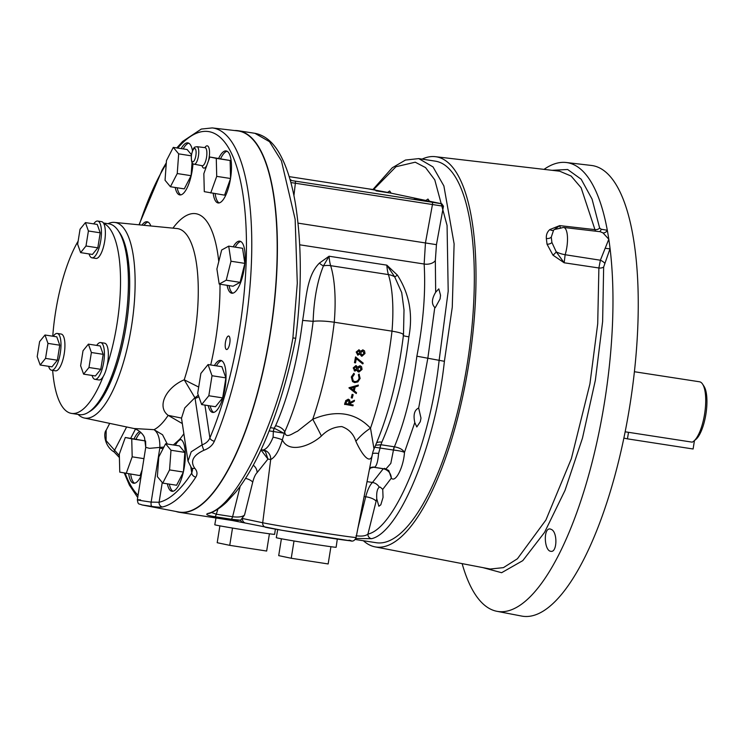 <?xml version="1.0" encoding="UTF-8"?>
<svg xmlns="http://www.w3.org/2000/svg" width="744" height="744" viewBox="0 0 744 744"><rect width="100%" height="100%" fill="white"/><g stroke="black" fill="none" stroke-linecap="round" stroke-linejoin="round"><path stroke-width="1.12" d="M418.695 158.593L435.287 161.15A193.049 62.533 98.8 0 1 467.632 361.482A193.049 62.533 98.8 0 1 376.38 542.739L355.093 539.456M245.567 478.355A8.779 3.069 14 0 1 252.709 482.205C253.899 477.555 255.369 474.347 257.126 472.579L267.952 459.067L270.695 459.56L262.706 522.753A48.583 0.8 9.1 0 0 315.865 531.802A48.583 0.8 9.1 0 0 356.097 537.447L372.484 453.793C370.568 466.144 361.882 454.538 355.874 441.322C353.605 434.059 348.908 429.139 341.803 426.582C334.047 426.861 327.239 429.995 321.408 436.003C309.82 446.474 288.719 453.514 282.339 439.871C279.186 450.548 275.308 457.114 270.695 459.56A8.779 8.221 72.4 0 0 263.329 449.962C266.901 448.837 270.156 444.577 273.094 437.184L273.355 431.52A4.213 1.367 98.8 0 1 274.183 428.246L275.587 425.754A144.615 46.844 -81.2 0 0 302.631 320.413C306.249 299.33 306.398 275.968 319.427 263.088L329.071 256.224L323.454 265.859C317.335 280.981 313.894 299.479 313.131 321.334C318.32 320.673 325.351 320.971 334.242 322.236L391.995 331.154C400.43 332.559 404.169 333.926 403.22 335.246C402.764 335.646 404.652 336.176 408.875 336.818A144.615 46.844 98.8 0 1 381.83 442.159L380.947 444.726A4.213 1.367 -81.2 0 0 380.119 448L378.566 453.468C377.971 461.215 376.687 465.781 374.734 467.158L373.758 467.223M370.875 467.548L369.424 469.501M357.966 527.887L365.713 496.778C367.564 489.859 369.815 485.097 372.465 482.465L383.262 468.748A4.213 1.367 98.8 0 1 383.29 468.701M414.799 422.555L416.807 426.954L420.286 421.699L420.983 418.109L418.677 408.01C414.408 410 413.115 414.854 414.799 422.555L404.476 452.399C403.583 467.213 395.408 483.219 391.353 478.122L382.742 489.375L383.048 497.392L380.816 504.813L378.873 506.236L376.771 498.871C376.362 492.761 377.199 488.864 379.282 487.199L380.268 487.134L382.742 489.375M356.004 535.782C361.844 536.498 365.825 535.94 367.927 534.099C395.166 528.24 430.488 442.085 439.118 360.422L448.195 291.22L447.07 225.478L434.775 179.871L425.549 167.586L415.236 162.201L395.966 166.73L373.553 189.618M384.481 468.311L385.829 469.092L390.814 463.4L393.455 450.064A4.213 1.367 98.8 0 1 394.283 446.791L394.404 446.8C404.903 421.364 412.39 391.167 416.873 356.199L444.401 361.305C435.491 444.735 399.342 532.704 371.507 538.693L355.762 538.451M244.525 515.053L240.6 520.214L231.077 519.21A4.213 1.367 -81.2 0 0 232.602 516.736C238.443 517.452 242.423 516.885 244.525 515.053L252.709 482.205M375.181 189.822L368.354 188.846A2.102 0.679 -81.2 0 0 368.345 188.846L387.568 192.417L375.999 190.836L391.13 193.17L389.642 190.994L387.568 192.417M391.13 193.17L425.894 200.471L414.334 198.881L429.455 201.215L427.967 199.039L425.894 200.471M429.455 201.215L441.843 203.819L443.461 206.237L290.867 182.531M434.784 307.439L435.277 307.653L440.076 298.902L440.541 295.256L438.811 288.877L435.677 292.215C431.678 298.939 431.381 304.017 434.784 307.439L427.865 358.059L418.677 408.01M416.873 356.199C423.373 322.478 425.791 291.75 424.145 264.018L425.466 242.814L432.478 204.386A2.102 0.679 98.8 0 0 432.134 202.238L441.843 203.819M302.631 320.413L313.131 321.334A151.869 49.197 98.8 0 1 284.738 431.883C285.649 439.555 293.062 432.896 297.451 431.297L312.75 419.253C336.242 409.498 355.493 412.474 370.512 428.172L374 448.93C388.322 416.147 398.152 378.119 403.481 334.847L404.011 309.876L401.714 292.606L394.692 276.861L386.834 265.143L397.398 275.122C409.265 293.555 413.087 314.117 408.875 336.818M245.771 523.125L231.551 520.354M372.911 189.525L392.218 167.809L405.471 160.053L418.742 158.602L433.008 166.926L443.88 185.935L454.11 243.837L452.268 307.179L444.401 361.305M175.956 511.472A193.049 62.533 -81.2 0 0 179.462 512.337A193.049 62.533 -81.2 0 0 270.193 334.409A193.049 62.533 -81.2 0 0 239.447 130.944A193.049 62.533 -81.2 0 0 238.368 130.749A193.049 62.533 -81.2 0 0 234.555 130.525M231.077 519.21L214.756 516.689C207.446 515.527 205.167 514.439 207.929 513.434C236.508 507.566 278.647 420.527 292.904 337.916L297.293 283.25L295.145 219.294L281.427 160.853L269.514 141.685L254.913 133.306L238.368 130.749M179.462 512.337L232.63 520.549L240.6 520.214A4.213 3.85 101.2 0 0 243.362 522.651L243.362 522.651A4.213 3.85 101.2 0 0 243.521 522.679M290.086 179.704L290.932 179.825L290.048 179.592M261.023 449.822L263.329 449.962M373.014 467.167L383.309 468.757C388.21 470.003 390.888 473.119 391.353 478.122L388.796 470.506L385.829 469.092L373.814 467.232L369.675 468.209M345.728 400.607L345.235 402.82L345.728 400.607L348.294 399.175L349.68 400.095M349.671 402.56L354.507 400.272A167.075 54.117 98.8 0 1 354.218 401.314L349.55 403.88A167.075 54.117 98.8 0 1 349.401 404.411L353.186 404.996L349.466 404.159M345.067 402.541A166.377 53.894 98.8 0 1 344.574 404.252L352.954 405.806A167.075 54.117 98.8 0 0 353.186 404.996M352.117 394.357L353.14 394.729A167.075 54.117 98.8 0 1 352.256 398.068L351.233 397.687A166.377 53.894 98.8 0 0 352.117 394.357L353.14 394.729M358.376 385.076L348.983 387.754A166.377 53.894 98.8 0 1 348.955 387.857L349.141 388.08A167.075 54.117 98.8 0 0 349.168 387.968L358.376 385.076A167.075 54.117 98.8 0 1 358.152 386.024L355.204 386.945A167.075 54.117 98.8 0 1 354.237 390.879L356.525 392.637A167.075 54.117 98.8 0 1 356.283 393.567L349.141 388.08M354.051 390.656L356.525 392.637M353.158 380.863L354.721 381.56C357.018 381.616 358.469 380.472 359.082 378.119L358.413 374.734L359.054 374.093L360.124 378.436L357.845 381.923L354.665 382.602L352.61 381.626L351.298 376.948L353.865 373.283L354.404 374.241L352.331 377.282L353.251 380.956L354.721 381.56M352.517 381.523L351.298 376.948M357.325 367.173L359.854 365.76L360.673 366.048L361.621 366.839L362.04 369.424L358.859 372.139L356.99 370.01L354.972 371.089L354.2 370.735M354.972 371.089L353.419 368.038L356.078 365.723L357.538 367.303L359.854 365.76L361.417 366.718M357.892 371.721L356.86 370.177M354.767 370.949L353.214 367.908L355.874 365.592L356.534 365.853M362.756 363.918L356.32 358.627A167.075 54.117 98.8 0 1 355.52 362.895L354.469 362.654A166.377 53.894 98.8 0 0 355.53 356.925L363.258 363.184L362.542 363.807L356.106 358.534M360.245 351.28L363.053 349.913M361.407 356.097L359.994 354.079L357.613 355.065M361.705 356.162L359.78 354.014M357.799 355.111L356.171 352.024L359.027 349.745M358.022 355.186L356.385 352.089L358.971 349.736L360.459 351.335L362.951 349.885M362.719 349.838L364.523 350.861L365.006 353.484L361.928 356.246M357.901 354.209L359.854 352.647L358.794 350.629L357.222 352.275L358.013 354.256M361.733 355.251L364.169 353.344L362.802 350.787L360.701 352.758L361.844 355.297M361.891 355.288L364.169 353.344M363.946 353.279L362.579 350.731M357.966 354.228L359.854 352.647M359.64 352.582L358.571 350.564M355.744 357.018A167.075 54.117 98.8 0 1 354.674 362.765M356.432 365.788L355.874 365.592M354.665 369.982L356.888 368.587L355.874 366.597L354.256 368.215L354.767 370.066M358.376 370.958L359.073 371.275L361.193 369.284L359.901 366.764L357.734 368.699L359.073 371.275L358.478 371.042M360.422 366.941L359.901 366.764M358.868 371.126L361.193 369.284M360.989 369.154L359.696 366.643M354.953 370.075L356.888 368.587M356.683 368.457L355.669 366.467M354.916 381.756C357.213 381.802 358.664 380.649 359.287 378.296L359.082 378.119M359.287 378.296L358.413 374.734M358.617 374.892L359.259 374.241M351.493 377.124L354.07 373.442M354.256 387.243A167.075 54.117 98.8 0 1 353.502 390.312L350.88 388.303L354.256 387.243M353.995 387.326A166.377 53.894 98.8 0 1 353.316 390.089L353.502 390.312M350.694 388.08L353.316 390.089M352.293 394.599A167.075 54.117 98.8 0 1 351.41 397.947M345.904 400.877L348.294 399.175M348.471 399.444L349.773 400.226L349.847 402.839L354.507 400.272M345.235 402.82A167.075 54.117 98.8 0 1 344.751 404.541M348.555 404.28L349.029 400.765L348.238 400.272L346.267 402.281A167.075 54.117 98.8 0 1 345.821 403.862L348.555 404.28L348.936 400.644M345.895 403.611L348.387 403.992M211.556 512.532L216.281 514.216L232.602 516.736L240.182 486.306M364.123 496.527L365.713 496.778A8.779 3.069 -166 0 1 376.111 501.251L367.927 534.099A4.213 3.925 68.4 0 0 371.507 538.693M393.678 450.092C398.849 450.65 402.448 451.413 404.476 452.399C402.867 449.581 399.509 447.721 394.404 446.8A4.213 1.265 -82.9 0 0 393.678 450.092L374.186 447.135M355.874 441.322A35.098 19.149 142 0 1 370.512 428.172A166.377 53.894 -81.2 0 0 391.995 331.154A88.648 28.718 -81.2 0 0 388.424 274.592A35.098 11.374 98.8 0 1 386.834 265.143L329.071 256.224A35.098 11.374 -81.2 0 0 330.662 265.673L388.424 274.592A17.549 13.82 -17.1 0 1 394.692 276.861A8.779 1.153 -42.4 0 0 397.398 275.122M378.566 453.468A8.779 1.6 10.8 0 0 372.484 453.793L372.753 452.464M321.408 436.003A35.098 1.99 63.7 0 0 312.75 419.253A166.377 53.894 98.8 0 0 334.242 322.236A88.648 28.718 98.8 0 0 330.662 265.673A17.549 13.82 -17.1 0 0 323.454 265.859A8.779 5.069 49.2 0 1 319.427 263.088M275.587 425.754A8.779 5.329 23.9 0 1 284.738 431.883L282.339 439.871A8.779 1.451 13.7 0 0 273.094 437.184M273.476 431.529L283.873 433.194L274.248 428.256A4.213 1.311 -82.1 0 0 273.476 431.529L269.188 430.878M260.967 449.934L267.952 459.067L265.394 451.45L262.437 450.036M381.83 442.159A8.779 5.329 23.9 0 0 376.622 442.857M379.998 447.972A4.213 1.414 -80.3 0 1 380.891 444.717L375.627 445.228M374.734 467.158A8.779 8.184 73.2 0 0 371.312 467.39M214.756 516.689A4.213 1.367 -81.2 0 0 216.281 514.216L217.936 509.036M207.929 513.434A4.213 3.906 69.4 0 0 209.789 513.248L209.789 513.248C215.453 511.082 221.07 507.361 226.641 502.07L235.653 492.24C244.981 480.643 253.881 465.539 262.353 446.939C276.573 415.357 287.696 379.152 295.731 338.306C301.943 288.979 301.804 243.865 295.312 202.972C292.197 184.884 287.77 169.995 282.032 158.305C275.029 143.778 265.989 135.445 254.913 133.306M292.904 337.916L295.507 338.25M348.973 540.181A44.37 0.735 -170.9 0 1 321.566 536.731A44.37 0.735 -170.9 0 1 265.999 527.375A4.213 3.98 -78.1 0 1 262.706 522.753L242.479 518.503A4.213 3.98 101.9 0 0 245.567 523.088L231.877 520.419M107.992 223.702A98.971 32.057 98.8 0 1 114.548 222.41A98.971 32.057 98.8 0 1 131.428 326.886A98.971 32.057 98.8 0 1 84.37 418.016L134.013 428.525L154.027 429.669L162.545 434.747L167.251 444.01M163.085 448.651L159.802 448.093L159.867 447.395C159.979 438.439 158.026 432.534 154.027 429.669A102.449 33.182 -81.2 0 0 168.153 415.347L182.327 423.578M183.861 433.733A119.97 38.865 98.8 0 1 179.76 439.22L173.361 444.949M190.855 466.609L188 461.113L191.217 451.803L202.098 444.838C205.948 443.433 208.543 441.136 209.892 437.928A4.213 2.437 22.8 0 0 214.365 441.229A191.896 62.161 98.8 0 0 244.609 330.438A191.896 62.161 98.8 0 0 212.245 127.922L237.457 130.86A192.835 62.459 98.8 0 1 269.988 334.372A192.835 62.459 98.8 0 1 178.625 511.984L141.974 504.934L151.943 506.422A4.213 1.507 -81.7 0 1 151.153 502.107L159.095 502.256A187.683 60.794 -81.2 0 0 191.757 473.045L192.575 469.78L191.45 467.837A4.213 2.939 135.7 0 0 194.696 468.19C197.3 471.119 197.681 474.095 195.821 477.136A4.213 3.236 -147 0 1 191.757 473.045L190.873 467.204M118.659 231.356A94.767 30.699 98.8 0 1 126.155 326.002A94.767 30.699 98.8 0 1 89.187 411.804M84.37 418.016A98.971 32.057 98.8 0 1 84.351 418.016A98.971 32.057 98.8 0 1 78.083 414.417M181.35 418.044L168.153 415.347C156.621 406.801 165.624 387.754 184.214 379.793L194.882 397.714L184.763 407.935L181.499 418.184M214.365 441.229C212.542 445.349 209.073 448.353 203.968 450.241C193.096 455.282 190.008 461.261 194.696 468.19M195.821 477.136A191.896 62.161 98.8 0 1 162.425 506.99C160.499 507.361 157.003 507.176 151.943 506.422M141.211 475.621A26.328 8.528 98.8 0 1 133.632 483.237A26.328 8.528 98.8 0 1 128.721 473.872M134.078 438.83A26.328 8.528 98.8 0 1 139.807 431.511M218.662 158.37A26.328 8.528 98.8 0 1 226.167 150.92A26.328 8.528 98.8 0 1 226.306 150.948A26.328 8.528 98.8 0 1 230.538 178.467A26.328 8.528 98.8 0 1 218.132 202.954A26.328 8.528 98.8 0 1 213.203 193.393M181.21 148.605A26.328 8.528 98.8 0 1 187.832 142.885A26.328 8.528 98.8 0 1 187.981 142.913A26.328 8.528 98.8 0 1 192.501 150.716M192.984 163.624A26.328 8.528 98.8 0 1 179.806 194.919A26.328 8.528 98.8 0 1 175.221 187.479M214.412 365.546A26.328 8.528 98.8 0 1 220.717 360.384A26.328 8.528 98.8 0 1 220.866 360.412A26.328 8.528 98.8 0 1 225.097 387.931A26.328 8.528 98.8 0 1 212.691 412.418A26.328 8.528 98.8 0 1 208.236 405.601M141.955 225.107A26.328 8.528 98.8 0 1 147.107 221.74A26.328 8.528 98.8 0 1 147.256 221.768A26.328 8.528 98.8 0 1 150.818 225.971M233.225 246.831A26.328 8.528 98.8 0 1 239.81 241.177A26.328 8.528 98.8 0 1 239.959 241.205A26.328 8.528 98.8 0 1 244.19 268.724A26.328 8.528 98.8 0 1 231.775 293.21A26.328 8.528 98.8 0 1 227.106 285.305M228.687 336.028A6.826 2.213 -81.2 0 0 228.65 336.028A6.826 2.213 -81.2 0 0 225.423 342.435A6.826 2.213 -81.2 0 0 226.567 349.522A6.826 2.213 -81.2 0 0 229.784 343.17A6.826 2.213 -81.2 0 0 228.687 336.028M179.76 439.22A26.328 8.528 98.8 0 1 179.992 439.239A26.328 8.528 98.8 0 1 184.4 466.562A26.328 8.528 98.8 0 1 171.957 491.282A26.328 8.528 98.8 0 1 167.372 483.823M140.542 499.875C134.348 499.447 137.882 500.191 151.153 502.107L159.802 448.093M163.894 447.07A13.336 0.809 177.5 0 1 159.867 447.395L149.525 448.344L145.74 447.367L144.55 437.844C143.815 435.175 139.965 430.367 133.994 428.516M191.45 467.837L188 461.113L181.583 418.695M198.853 396.701A13.336 8.77 -8.6 0 1 195.086 398.44L194.882 397.714A13.336 9.123 147.6 0 0 198.276 395.083M126.62 426.963L114.418 450.585A4.213 0.781 125.8 0 0 114.111 451.971C104.29 446.195 103.36 432.906 106.16 430.255L106.085 440.588L119.356 455.654M114.548 222.41L176.951 228.538A102.449 33.182 -81.2 0 1 184.214 379.793L198.695 387.057M162.425 506.99A4.213 3.953 -102.7 0 1 159.095 502.256L162.257 482.512M140.802 432.404A26.328 8.528 -81.2 0 0 136.05 439.137M130.693 474.179A26.328 8.528 -81.2 0 0 134.645 483.219M148.065 222.065A26.328 8.528 -81.2 0 0 144.001 225.302M188.79 143.211A26.328 8.528 -81.2 0 0 183.182 148.912M177.184 187.776A26.328 8.528 -81.2 0 0 180.82 194.891M227.125 151.246A26.328 8.528 -81.2 0 0 220.633 158.677M215.165 193.7A26.328 8.528 -81.2 0 0 219.145 202.926M240.768 241.502A26.328 8.528 -81.2 0 0 235.197 247.138M229.068 285.612A26.328 8.528 -81.2 0 0 232.788 293.183M221.675 360.719A26.328 8.528 -81.2 0 0 216.383 365.853M210.199 405.908A26.328 8.528 -81.2 0 0 213.695 412.399M180.95 439.574A26.328 8.528 -81.2 0 0 175.342 445.256M169.344 484.121A26.328 8.528 -81.2 0 0 172.971 491.254M544.013 169.372A227.078 73.554 98.8 0 1 566.221 162.508A227.078 73.554 98.8 0 1 607.309 230.287A227.078 73.554 98.8 0 1 608.806 239.224A227.078 73.554 98.8 0 1 610.071 248.598A227.078 73.554 98.8 0 1 583.798 491.691A227.078 73.554 98.8 0 1 496.936 611.308A227.078 73.554 98.8 0 1 462.136 563.626M552.048 170.311L567.635 169.493L581.176 179.23L592.047 199.057L599.655 228.045L601.18 229.226L607.309 230.287A4.213 3.646 131.1 0 1 603.012 232.909L600.213 231.719L563.58 227.441A19.037 6.166 98.8 0 1 565.152 254.727L600.38 260.223L608.806 239.224L603.012 232.909M566.221 162.508L591.303 165.438A228.008 73.851 98.8 0 1 635.339 251.881A228.008 73.851 98.8 0 1 608.955 495.969A228.008 73.851 98.8 0 1 521.73 616.079L496.936 611.308M551.723 529.607L550.281 529.003C543.055 527.394 544.143 551.099 550.886 551.295C557.005 552.839 557.768 532.871 551.723 529.607M605.318 248.171A4.213 1.097 11.1 0 0 610.071 248.598L603.654 267.012L602.631 321.501L595.367 380.221L582.468 438.16L565.021 490.38L544.543 532.397L522.781 560.641L501.614 572.713L482.856 567.607M363.379 540.73A197.43 63.947 -81.2 0 0 375.097 546.877A197.43 63.947 -81.2 0 0 468.636 365.053A197.43 63.947 -81.2 0 0 435.333 156.677A197.43 63.947 -81.2 0 0 422.081 159.114M375.097 546.877L490.24 569.03L503.437 567.635L517.433 558.753L545.919 520.01L571.392 458.602L589.927 383.858L597.711 323.779L598.892 267.979L564.147 262.781L552.959 255.155L547.035 244.209L546.338 238.424C546.087 234.713 547.268 231.747 549.881 229.543L559.683 225.618L594.958 229.626L581.12 187.758L571.15 176.068L559.646 171.194L435.333 156.677M565.152 254.727L564.147 262.781L556.261 251.9A13.336 5.096 16.9 0 0 565.152 254.727M603.654 267.012A4.213 2.232 -2.4 0 1 598.892 267.979L600.38 260.223A4.213 1.2 29.4 0 1 604.677 263.19M563.58 227.441L554.54 229.468A13.336 12.164 -121.7 0 0 553.638 230.082L559.683 225.618L560.279 227.45M595.507 231.17L594.958 229.626A4.213 2.967 170 0 0 599.655 228.045M549.881 229.543A4.213 2.939 51.6 0 0 553.638 230.082L551.267 237.113L551.909 242.479L556.261 251.9A4.213 0.846 -45.5 0 1 552.959 255.155M599.524 231.644A4.213 3.478 73.2 0 0 601.18 229.226M693.799 441.127A30.69 9.942 -81.2 0 0 704.661 413.627A30.69 9.942 -81.2 0 0 702.596 384.137L704.038 386.359A28.579 9.253 -81.2 0 1 705.954 413.831A28.579 9.253 -81.2 0 1 695.835 439.444L693.799 441.127A30.69 9.942 -81.2 0 1 692.18 442.15L625.146 431.799M702.596 384.137A30.69 9.942 -81.2 0 0 699.518 381.784L634.399 371.73M119.319 232.435A94.349 30.56 98.8 0 1 126.406 324.207A94.349 30.56 98.8 0 1 91.968 409.572M103.416 222.995L108.894 223.832A96.525 31.267 98.8 0 1 124.806 325.667A96.525 31.267 98.8 0 1 79.441 414.631L71.564 413.413A96.525 31.267 98.8 0 1 52.647 370.391M103.676 223.414A96.525 31.267 98.8 0 1 116.929 324.449A96.525 31.267 98.8 0 1 107.155 365.509M103.128 376.706A96.525 31.267 98.8 0 1 71.564 413.413M52.759 336.204A96.525 31.267 98.8 0 1 78.139 241.121M623.863 438.104L627.462 438.858L628.513 432.32M627.462 438.858L693.101 448.995L694.45 440.597M275.373 529.142L274.629 534.341A30.309 0.502 -170.9 0 1 244.627 530.044A30.309 0.502 -170.9 0 1 214.784 524.753L215.993 517.973M269.421 533.792L266.659 551.044L229.738 545.343L232.509 528.054M229.738 545.343L217.202 542.711L219.899 525.859M337.292 539.093L336.13 547.259A30.309 0.502 -170.9 0 1 306.128 542.962A30.309 0.502 -170.9 0 1 276.284 537.67L277.726 529.561M330.922 546.71L328.16 563.952L291.239 558.26L294.01 540.972M291.239 558.26L278.702 555.629L281.399 538.777M48.639 366.327A18.6 6.026 -81.2 0 0 51.559 370.224L55.493 370.828A18.6 6.026 -81.2 0 0 64.235 353.688A18.6 6.026 -81.2 0 0 61.175 334.056L57.232 333.452A18.6 6.026 -81.2 0 0 53.28 336.288M51.559 370.224A18.6 6.026 -81.2 0 0 60.301 353.075A18.6 6.026 -81.2 0 0 57.232 333.452M40.176 365.016L51.987 366.839L57.372 360.217L59.771 345.207L56.795 336.827L44.984 335.005L39.599 341.636L37.2 356.636L40.176 365.016L45.551 358.394L57.372 360.217M45.551 358.394L47.96 343.384L59.771 345.207M47.96 343.384L44.984 335.005M92.061 375.441A18.6 6.026 -81.2 0 0 94.972 379.338L98.915 379.952A18.6 6.026 -81.2 0 0 107.703 362.486A18.6 6.026 -81.2 0 0 104.588 343.179L100.654 342.566A18.6 6.026 -81.2 0 0 97.408 344.426A18.6 6.026 -81.2 0 0 96.701 345.402M94.972 379.338A18.6 6.026 -81.2 0 0 103.769 361.872A18.6 6.026 -81.2 0 0 100.654 342.566M103.193 354.33L100.217 345.951L88.406 344.128L83.021 350.75L80.622 365.76L83.598 374.139L95.409 375.962L100.793 369.331L103.193 354.33L91.382 352.507L88.406 344.128M83.598 374.139L88.973 367.508L100.793 369.331M88.973 367.508L91.382 352.507M89.085 253.927A18.6 6.026 -81.2 0 0 89.336 254.727A18.6 6.026 -81.2 0 0 91.996 257.824L95.939 258.428A18.6 6.026 -81.2 0 0 104.727 240.963A18.6 6.026 -81.2 0 0 101.612 221.656L97.678 221.052A18.6 6.026 -81.2 0 0 93.725 223.888M91.996 257.824A18.6 6.026 -81.2 0 0 100.793 240.358A18.6 6.026 -81.2 0 0 97.678 221.052M100.217 232.816L97.241 224.428L85.43 222.605L80.045 229.236L77.646 244.237L80.622 252.616L92.433 254.448L97.817 247.817L100.217 232.816L88.406 230.984L85.43 222.605M80.622 252.616L85.997 245.994L97.817 247.817M85.997 245.994L88.406 230.984M145.75 447.293L145.601 441.173M126.192 473.482L132.181 456.835L131.744 438.83L145.554 440.959L125.308 437.481L119.319 454.128L119.765 472.133L140.039 475.621L142.15 469.762M132.181 456.835L143.936 458.648M131.744 438.83L125.308 437.481M162.75 483.107L169.558 469.91L170.99 450.241L184.838 452.38L179.462 445.898L165.605 443.759L158.798 456.946L157.365 476.625L162.75 483.107L176.598 485.246L183.322 472.235M170.99 450.241L165.605 443.759M169.558 469.91L183.359 472.04M183.433 471.715L184.838 452.38M208.06 364.569L200.88 373.404L197.681 393.409L201.652 404.587L215.5 406.726L222.67 397.891L225.878 377.878L221.907 366.708L208.06 364.569L212.021 375.739L225.878 377.878M201.652 404.587L208.822 395.752L222.67 397.891M208.822 395.752L212.021 375.739M221.666 250.003L216.904 268.984L219.192 284.087L233.039 286.226L240.079 282.348L244.841 263.376L242.563 248.273L228.706 246.134L221.666 250.003M219.192 284.087L226.232 280.209L240.079 282.348M226.232 280.209L230.993 261.237L244.841 263.376M230.993 261.237L228.706 246.134M210.719 193.012L216.718 176.365L216.272 158.36L209.845 157.012L203.847 173.659L204.293 191.664L224.576 195.151L230.51 178.653M216.718 176.365L230.538 178.495M230.556 178.337L230.119 160.499L209.845 157.012M216.272 158.36L230.119 160.499M170.423 186.735L177.239 173.547L178.672 153.869L173.287 147.386L166.47 160.574L165.047 180.253L170.423 186.735L184.28 188.874L191.087 175.686L192.054 162.49M177.239 173.547L191.087 175.686M178.672 153.869L191.31 155.822M191.459 154.724L187.135 149.525L173.287 147.386M367.043 481.628L372.465 482.465A8.779 7.738 -133.7 0 1 379.282 487.199M376.771 498.871L376.111 501.251M443.461 206.237L436.449 244.664L435.333 260.549L435.677 292.215M380.947 444.726L394.283 446.791M435.333 260.549A8.779 5.227 176.2 0 1 424.145 264.018L299.739 244.813M270.444 427.67L274.183 428.246M290.272 180.364L432.134 202.238M368.354 188.846L289.165 176.626L368.345 188.846A2.102 0.679 -81.2 0 0 368.336 188.846M295.015 181.071A2.102 0.679 98.8 0 1 295.359 183.219L293.936 195.607M298.084 223.144L436.449 244.664M257.126 472.579A8.779 7.738 46.3 0 0 253.286 465.214M135.52 428.99L130.702 438.309M125.122 473.258A187.683 60.794 -81.2 0 0 138.059 495.309M204.833 147.61A11.262 3.646 98.8 0 1 207.316 145.852A11.262 3.646 98.8 0 1 208.469 160.834M206.897 165.196A11.262 3.646 98.8 0 1 202.043 165.698M204.925 405.089L209.892 437.928A187.683 60.794 -81.2 0 0 244.385 205.446A187.683 60.794 -81.2 0 0 177.723 148.075M166.228 163.978A187.683 60.794 -81.2 0 0 139.286 224.837M172.952 228.148A119.97 38.865 98.8 0 1 218.764 261.581M220.001 284.208A119.97 38.865 98.8 0 1 210.71 364.978M203.968 450.241A4.213 0.735 -109 0 1 202.098 444.838L195.086 398.44M205 147.628L196.937 146.689A8.863 2.874 98.8 0 1 198.462 155.887A8.863 2.874 98.8 0 1 194.24 164.201A8.863 2.874 98.8 0 1 194.221 164.192L202.201 165.735A9.161 2.967 -81.2 0 0 202.201 165.735A9.161 2.967 -81.2 0 0 206.544 157.272A9.161 2.967 -81.2 0 0 205.084 147.638A9.161 2.967 -81.2 0 0 205 147.628L205.242 147.684M192.65 161.82A6.752 2.186 -81.2 0 0 196.109 152.204A6.752 2.186 -81.2 0 0 192.398 151.432A6.752 2.186 -81.2 0 0 192.65 161.82M551.267 237.113A4.213 2.753 -1.8 0 1 546.338 238.424M551.909 242.479A4.213 2.437 -11.6 0 1 547.035 244.209M374 448.93L372.791 452.287M356.097 537.447C354.86 540.581 352.944 541.706 350.34 540.804L282.274 530.351L245.567 523.088M141.974 504.934C138.635 503.316 138.235 505.371 137.342 499.763L145.74 447.367M106.169 430.255L109.712 423.383M196.937 146.689C194.705 147.489 194.063 145.275 191.468 154.668C191.022 161.178 191.933 164.35 194.193 164.192L194.24 164.201M176.951 228.538L177.9 228.668M212.245 127.922L201.298 129.065L182.578 141.49L176.793 147.926M166.312 162.806L162.108 170.004L138.998 224.809M114.111 451.971L119.403 457.551M124.295 473.082L129.428 485.172L137.705 497.513M561.153 228.073L554.54 229.468"/></g></svg>
